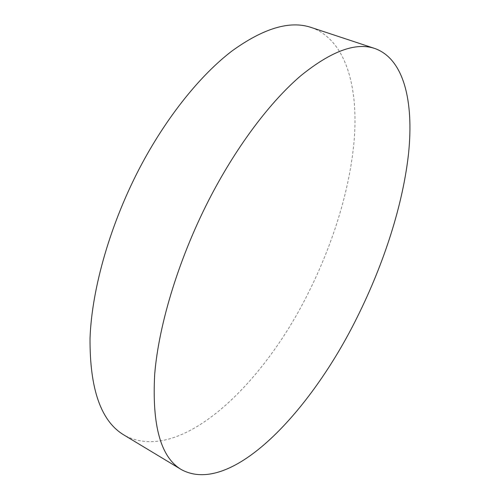 <?xml version="1.0" encoding="UTF-8"?>
<svg xmlns="http://www.w3.org/2000/svg" width="500" height="500" viewBox="0 0 500 500"><rect width="100%" height="100%" fill="white"/><g stroke="black" fill="none" stroke-linecap="round" stroke-linejoin="round"><path stroke-width="0.38" stroke-dasharray="2.5 1.88" d="M311.25 27.487C344.025 39.144 357.275 82.112 354.7 132.562C351.744 183.575 334.269 241.456 307.956 293.669C262.362 385.456 179.537 465.669 124.006 435.037"/><path stroke-width="0.75" d="M181.438 469.637L124.006 435.037C101.013 421.406 89.688 389.106 90.031 338.137C91.888 287.762 110.806 222.069 141.562 164.412C167.781 115.456 200.925 74.756 231.863 51.081C263.581 28.138 290.044 20.275 311.25 27.487L374.913 48.525C404.194 59.069 413.756 101.994 408.619 152.875C403.088 204.356 384.075 263.212 357.356 316.906C311.025 411.131 231.325 496.6 181.438 469.637C160.812 457.5 151.9 425.681 154.7 374.175C158.9 323.156 179.806 255.375 211.331 195.194C238.194 144.088 271.031 101.125 300.8 75.731C331.25 51.075 355.95 42.006 374.913 48.525"/></g></svg>
